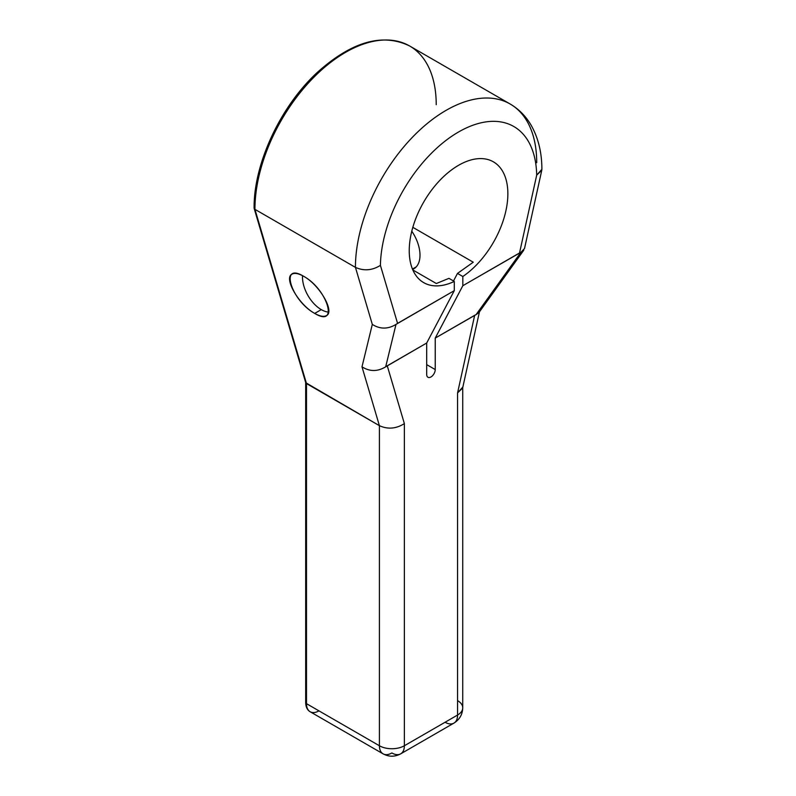 <?xml version="1.0" encoding="UTF-8"?>
<svg xmlns="http://www.w3.org/2000/svg" width="796" height="796" viewBox="0 0 796 796"><rect width="100%" height="100%" fill="white"/><g stroke="black" fill="none" stroke-linecap="round" stroke-linejoin="round"><path stroke-width="1.19" d="M412.825 227.328L473.252 262.212L412.825 227.328L473.252 262.212L457.481 273.416L462.824 276.501A69.74 40.268 120 0 0 504.883 214.98A69.74 40.268 120 0 0 493.42 161.847A69.74 40.268 120 0 0 423.681 202.104A69.74 40.268 120 0 0 423.681 282.63A69.74 40.268 120 0 0 454.287 281.426L448.944 278.341L436.337 283.525L412.825 269.953M411.781 231.198A29.721 17.164 60 0 1 412.597 269.406A29.721 17.164 -120 0 0 413.84 268.799A29.721 17.164 -120 0 0 411.781 231.198A29.721 17.164 -120 0 1 412.597 269.406M541.778 170.244L541.887 169.289L536.693 175.14L541.778 170.244L524.514 248.541L520.932 252.272L462.824 285.704L462.824 276.501L457.481 273.416L473.252 262.212L457.481 273.416L453.501 280.978L457.481 273.416L462.824 276.501L462.824 285.704L435.233 338.091L435.233 369.563L426.696 364.638L435.233 369.563L435.233 338.091L462.824 285.704L519.529 252.969L536.693 175.14A110.535 63.819 120 0 0 458.556 131.987A110.535 63.819 120 0 0 380.408 265.366L397.572 323.375L454.287 290.639L454.287 281.426A69.74 40.268 -60 0 1 416.577 216.592A69.74 40.268 -60 0 1 500.525 168.125A69.74 40.268 -60 0 1 462.824 276.501L462.824 285.704L520.932 252.272L476.078 314.629L435.233 338.091L474.675 315.315L457.571 392.896L457.571 715.037L404.368 745.752L404.368 423.611C396.11 428.805 387.791 429.492 379.403 425.671L361.991 366.817L372.309 324.4L355.434 267.366C363.822 271.167 372.15 270.511 380.408 265.366L397.572 323.375L396 324.4C387.921 329.295 380.03 329.295 372.309 324.4L355.434 267.366L254.929 209.338L306.49 383.572L306.49 703.664A17.651 10.189 120 0 0 310.151 711.743A17.651 10.189 120 0 0 318.967 710.868A17.651 10.189 -60 0 1 306.49 703.664A2.776 1.602 180 0 1 305.674 702.53A2.776 1.602 0 0 0 306.49 703.664L379.403 745.752A17.651 10.189 120 0 0 383.065 753.832A17.651 10.189 120 0 0 391.881 752.966A17.651 10.189 -120 0 0 400.706 753.832A17.651 10.189 -120 0 0 404.368 745.752L457.571 715.037L457.571 392.896L474.675 315.315L476.078 314.629L520.932 252.272L523.768 250.213L478.913 312.569L476.078 314.629L479.66 310.888L462.635 388.07L457.571 392.896L462.735 387.155L462.735 707.833A17.651 10.189 180 0 1 457.571 715.037A17.651 10.189 0 0 0 462.735 707.833C462.526 714.48 459.581 719.584 453.909 723.116A17.651 10.189 -120 0 0 457.571 715.037A17.651 10.189 60 0 1 453.909 723.116A17.651 10.189 -120 0 1 445.083 722.241A17.651 10.189 -120 0 0 457.571 715.037L404.368 745.752A17.651 10.189 60 0 1 400.706 753.832L453.909 723.116M448.944 278.341L436.337 283.525L448.944 278.341L454.287 281.426L448.944 278.341M254.163 207.766L254.929 206.751L254.163 208.452L305.724 382.687L379.403 425.671L361.991 366.817C369.702 371.712 377.603 371.712 385.682 366.817C377.603 371.712 369.702 371.712 361.991 366.817L372.309 324.4C380.03 329.295 387.921 329.295 396 324.4L385.682 366.817L426.696 343.016L385.682 366.817L396 324.4L454.287 290.639L426.696 343.016L426.696 374.498A6.04 3.482 120 0 0 430.964 376.966A6.04 3.482 120 0 0 435.233 369.563L426.696 364.638M462.824 285.704L435.233 338.091L476.078 314.629L520.932 252.272L519.529 252.969L536.693 175.14A110.535 63.819 120 0 0 458.556 131.987A110.535 63.819 120 0 0 380.408 265.366C372.15 270.511 363.822 271.167 355.434 267.366A128.186 74.008 120 0 1 446.068 110.365A128.186 74.008 120 0 1 536.713 162.702A128.186 74.008 120 0 0 510.166 104.017A128.186 74.008 120 0 0 411.383 138.365A128.186 74.008 120 0 0 355.434 267.366L254.929 209.338A128.186 74.008 -60 0 1 345.573 52.347A128.186 74.008 -60 0 1 436.218 104.674A128.186 74.008 120 0 0 409.671 45.999A128.186 74.008 120 0 0 310.888 80.336A128.186 74.008 120 0 0 254.929 209.338L254.113 208.114L254.929 209.338A128.186 74.008 -60 0 1 310.888 80.336A128.186 74.008 -60 0 1 409.671 45.999C382.677 32.825 352.101 41.442 317.962 71.829C280.819 105.589 253.586 163.588 254.113 208.114M519.529 252.969L536.693 175.14A110.535 63.819 120 0 0 458.556 131.987A110.535 63.819 120 0 0 380.408 265.366C372.15 270.511 363.822 271.167 355.434 267.366A128.186 74.008 -60 0 1 411.383 138.365A128.186 74.008 -60 0 1 510.166 104.017L409.671 45.999M314.709 313.405C290.839 300.371 279.346 261.526 303.744 276.351C327.604 289.386 339.096 328.231 314.709 313.405L321.276 309.614A26.566 15.343 60 0 1 302.53 275.685A26.566 15.343 -120 0 0 321.276 309.614A26.566 15.343 -120 0 0 328.649 312.131A26.566 15.343 60 0 1 321.276 309.614L314.709 313.405C319.763 316.261 323.624 317.027 326.28 315.704C335.196 312.042 319.684 284.948 303.744 276.351C298.679 273.496 294.819 272.73 292.162 274.053C283.247 277.724 298.759 304.808 314.709 313.405C339.096 328.231 327.604 289.386 303.744 276.351C279.346 261.526 290.839 300.371 314.709 313.405L321.276 309.614M305.674 382.349L305.674 702.53C305.783 706.977 307.276 710.052 310.151 711.743L383.065 753.832A17.651 10.189 -60 0 1 379.403 745.752L379.403 425.671L306.49 383.572L254.929 209.338L355.434 267.366L372.309 324.4C380.03 329.295 387.921 329.295 396 324.4L385.682 366.817L387.254 365.792L404.368 423.611L387.254 365.792L426.696 343.016L454.287 290.639L454.287 281.426A69.74 40.268 -60 0 1 416.577 216.592A69.74 40.268 -60 0 1 500.525 168.125A69.74 40.268 -60 0 1 462.824 276.501M426.696 374.498L426.696 343.016L426.696 374.498A6.04 3.482 120 0 0 427.95 377.264A6.04 3.482 120 0 0 432.596 375.642A6.04 3.482 120 0 0 435.233 369.563A6.04 3.482 -60 0 1 430.964 376.966A6.04 3.482 -60 0 1 426.696 374.498M310.151 711.743A17.651 10.189 -60 0 1 306.49 703.664L379.403 745.752A17.651 10.189 0 0 0 404.368 745.752A17.651 10.189 180 0 1 379.403 745.752L379.403 425.671C387.791 429.492 396.11 428.805 404.368 423.611L404.368 745.752L404.368 423.611L387.254 365.792M305.813 382.896L306.49 383.572L306.49 703.664L306.49 383.572L379.403 425.671L361.991 366.817L372.309 324.4M457.481 273.416L453.501 280.978M380.408 265.366L397.572 323.375L454.287 290.639L454.287 281.426M396 324.4L397.572 323.375M454.287 290.639L426.696 343.016M302.53 275.685A26.566 15.343 -120 0 0 328.649 312.131M385.682 366.817C377.603 371.712 369.702 371.712 361.991 366.817M306.49 701.395A2.776 1.602 0 0 0 306.49 703.664L379.403 745.752L379.403 425.671C387.791 429.492 396.11 428.805 404.368 423.611M435.233 338.091L435.233 369.563M474.675 315.315L457.571 392.896L457.571 715.037A17.651 10.189 180 0 0 457.571 700.629M391.881 752.966A17.651 10.189 -120 0 0 404.368 745.752A17.651 10.189 0 0 1 379.403 745.752A17.651 10.189 -60 0 0 391.881 752.966M416.228 266.889L412.457 269.068M254.163 208.452L305.724 382.687M510.166 104.017C518.873 109.132 525.838 116.176 531.071 125.141C538.265 137.817 541.877 152.534 541.887 169.279M383.065 753.832C388.945 756.976 394.826 756.976 400.706 753.832"/></g></svg>
